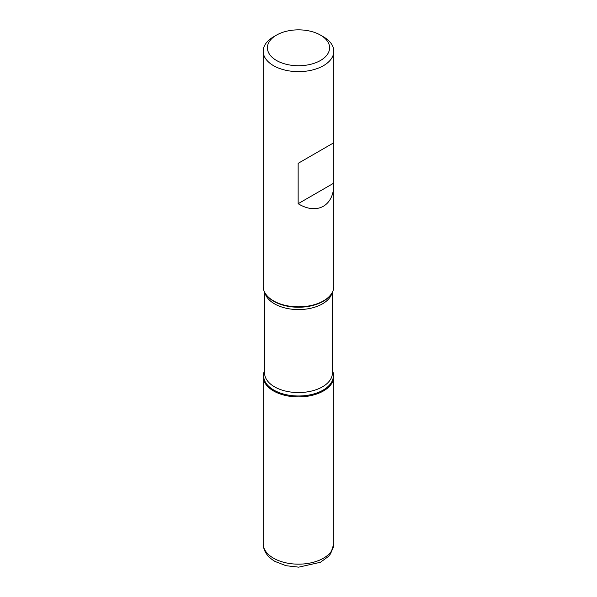 <?xml version="1.0" encoding="UTF-8"?>
<svg xmlns="http://www.w3.org/2000/svg" width="597" height="597" viewBox="0 0 597 597"><rect width="100%" height="100%" fill="white"/><g stroke="black" fill="none" stroke-linecap="round" stroke-linejoin="round"><path stroke-width="0.9" d="M323.47 36.835L320.477 35.104A31.081 17.94 0 0 0 276.523 35.104A31.081 17.94 0 0 0 276.523 60.484A31.081 17.94 0 0 0 320.477 60.484A31.081 17.94 0 0 0 320.477 35.104L323.47 36.835A35.32 20.388 180 0 1 333.82 51.252A35.32 20.388 180 0 1 312.015 70.088A35.32 20.388 180 0 1 273.53 65.67A35.32 20.388 180 0 1 263.18 51.252L263.18 286.463A35.32 20.388 0 0 0 266.262 294.784A35.32 20.388 0 0 0 273.53 300.881A35.32 20.388 0 0 0 330.738 294.784A35.32 20.388 0 0 0 333.82 286.463L333.82 142.75L298.149 163.339L298.149 203.711C317.149 215.368 334.223 205.711 333.82 183.525M263.18 51.252A35.32 20.388 180 0 1 273.53 36.835L276.523 35.104M332.402 370.819A35.32 20.388 180 0 1 298.5 396.915A35.32 20.388 180 0 1 264.598 370.819A35.32 20.388 0 0 0 263.18 376.528A35.32 20.388 0 0 0 273.53 390.945A35.32 20.388 0 0 0 312.015 395.363A35.32 20.388 0 0 0 333.82 376.528A35.32 20.388 0 0 0 332.402 370.819M333.813 142.75L298.149 163.339M333.813 183.122L298.149 203.711M323.47 390.945L323.47 389.901M266.262 294.784L266.687 295.336A34.85 20.119 0 0 0 273.859 301.351A34.85 20.119 0 0 0 330.313 295.336L330.738 294.784M332.402 371.207A34.85 20.119 180 0 1 315.5 393.43A34.85 20.119 180 0 1 273.859 390.095A34.85 20.119 180 0 1 264.598 371.207M264.598 292.172L264.598 372.983A33.902 19.574 0 0 0 274.523 386.826A33.902 19.574 0 0 0 311.477 391.065A33.902 19.574 0 0 0 332.402 372.983L332.402 292.172M332.051 292.828A33.902 19.574 180 0 1 309.171 308.582A33.902 19.574 180 0 1 274.523 303.843A33.902 19.574 180 0 1 264.949 292.828M333.82 543.777L330.731 553.568L328.425 556.456L320.44 562.277L298.679 567.15L286.023 565.71L274.993 561.426C267.322 556.859 263.389 550.971 263.18 543.777A35.32 20.388 0 0 0 273.53 558.195A35.32 20.388 0 0 0 312.015 562.613A35.32 20.388 0 0 0 333.82 543.777L333.82 376.528M333.82 142.75L333.82 51.252M263.18 543.777L263.18 376.528"/></g></svg>
